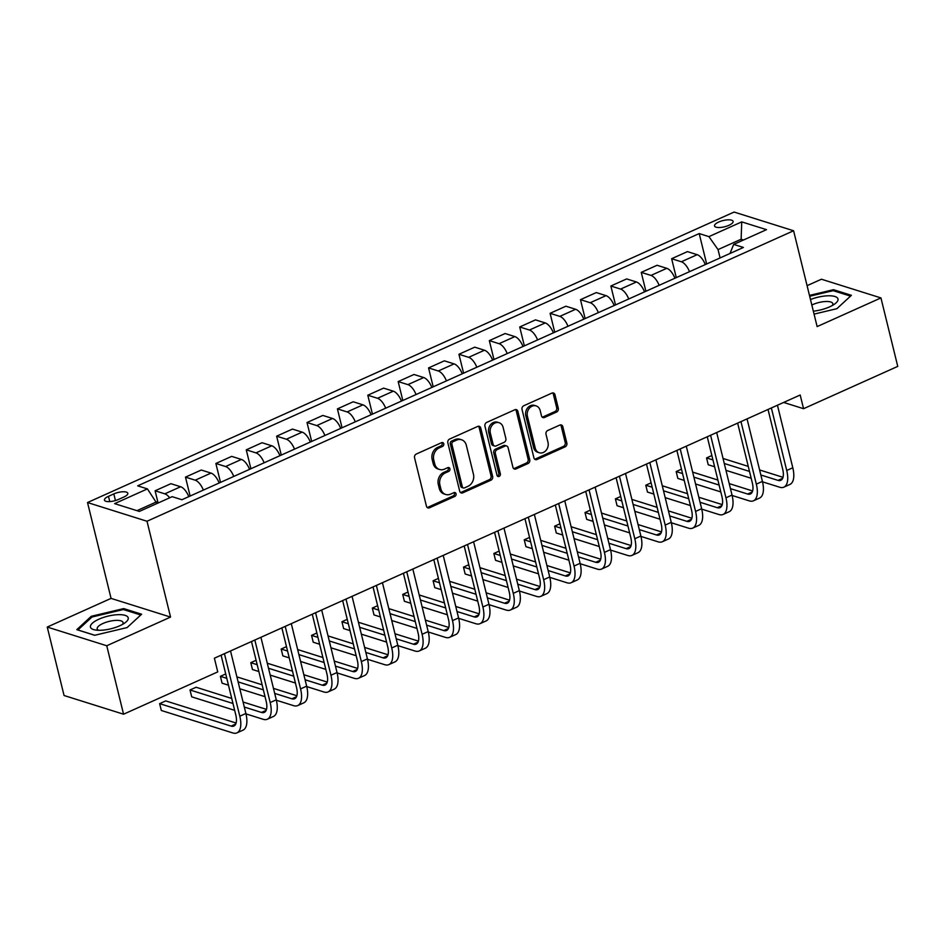 <?xml version="1.0" encoding="UTF-8"?>
<svg xmlns="http://www.w3.org/2000/svg" width="945" height="945" viewBox="0 0 945 945"><rect width="100%" height="100%" fill="white"/><g stroke="black" fill="none" stroke-linecap="round" stroke-linejoin="round"><path stroke-width="1.42" d="M443.76 443.784A2.055 1.701 107.5 0 0 441.634 442.65L416.284 454.037A2.941 2.422 107.5 0 0 414.56 457.793L426.443 506.177A2.941 2.422 107.5 0 0 429.491 507.796L454.84 496.408A2.055 1.701 107.5 0 0 453.907 492.64L450.635 494.117A9.391 7.761 107.5 0 1 445.697 494.471A9.391 7.761 107.5 0 1 440.89 488.943L439.897 484.915A9.391 7.761 107.5 0 1 445.414 472.878L448.698 471.413A2.055 1.701 107.5 0 0 447.776 467.645L444.493 469.122A9.391 7.761 107.5 0 1 439.567 469.476A9.391 7.761 107.5 0 1 434.747 463.948L433.755 459.92A9.391 7.761 107.5 0 1 439.271 447.883L442.555 446.406A2.055 1.701 107.5 0 0 443.76 443.784M439.567 469.476L437.948 468.98A9.391 7.761 107.5 0 1 433.141 463.44L432.148 459.412A9.391 7.761 107.5 0 1 437.665 447.375L440.949 445.91A2.055 1.701 107.5 0 0 441.823 442.579M427.199 507.477A2.941 2.422 107.5 0 0 427.872 507.288L453.234 495.901A2.055 1.701 107.5 0 0 454.108 492.569M445.697 494.471L444.091 493.975A9.391 7.761 107.5 0 1 439.271 488.435L438.291 484.407A9.391 7.761 107.5 0 1 443.807 472.37L447.091 470.905A2.055 1.701 107.5 0 0 447.965 467.574M718.672 222.051A9.568 3.189 -13.8 0 0 714.514 225.949A9.568 3.189 -13.8 0 0 728.961 225.288A9.568 3.189 -13.8 0 0 733.107 221.39A9.568 3.189 -13.8 0 0 718.672 222.051M556.581 412.044A2.941 2.422 107.5 0 0 558.306 408.287L554.963 394.715A2.941 2.422 107.5 0 0 551.927 393.096L523.766 405.748A2.941 2.422 107.5 0 0 522.042 409.504L533.925 457.888A2.941 2.422 107.5 0 0 536.973 459.506L565.122 446.855A2.941 2.422 107.5 0 0 566.846 443.099L562.83 426.703A2.941 2.422 107.5 0 0 559.783 425.085L547.734 430.495A2.941 2.422 107.5 0 0 546.009 434.251L548.005 442.39A7.855 6.485 107.5 0 1 546.08 450.375A7.855 6.485 107.5 0 1 539.264 452.749A7.855 6.485 107.5 0 1 535.236 448.119L527.416 416.272A7.855 6.485 107.5 0 1 529.342 408.287A7.855 6.485 107.5 0 1 536.146 405.913A7.855 6.485 107.5 0 1 540.174 410.532L541.485 415.847A2.941 2.422 107.5 0 0 544.533 417.466L556.581 412.044L554.963 411.536A2.941 2.422 107.5 0 0 556.699 407.779L553.357 394.207A2.941 2.422 107.5 0 0 552.601 392.907M817.13 326.592L880.941 297.923L897.75 366.388L803.557 408.701L800.191 395.01L214.385 658.204L217.752 671.895L123.559 714.207L106.75 645.754L170.549 617.085L147.007 521.25L793.587 230.757L817.13 326.592M480.769 428.05A2.941 2.422 107.5 0 0 477.721 426.431L449.56 439.082A2.941 2.422 107.5 0 0 447.835 442.839L459.719 491.223A2.941 2.422 107.5 0 0 462.766 492.841L490.928 480.19A2.941 2.422 107.5 0 0 492.652 476.434L480.769 428.05L479.162 427.542A2.941 2.422 107.5 0 0 478.406 426.242M486.663 422.415L514.824 409.764A2.941 2.422 107.5 0 1 517.872 411.382L529.755 459.766A2.941 2.422 107.5 0 1 528.031 463.522L515.982 468.933A2.941 2.422 107.5 0 1 512.934 467.314L508.115 447.694A2.941 2.422 107.5 0 0 505.067 446.087L497.07 449.678A2.941 2.422 107.5 0 0 495.345 453.435L500.366 473.858A2.055 1.701 107.5 0 1 497.023 475.359L484.939 426.171A2.941 2.422 107.5 0 1 486.663 422.415M118.444 499.456L123.783 497.058A9.273 3.095 -13.8 0 0 127.811 493.278A9.273 3.095 -13.8 0 0 113.813 493.916L108.474 496.326A9.273 3.095 -13.8 0 0 104.446 500.106A9.273 3.095 -13.8 0 0 118.444 499.456M147.007 521.25L87.519 502.539L734.088 212.058L793.587 230.757M706.659 263.974L699.194 233.569L137.686 485.836L147.42 488.896L114.605 503.638L139.364 511.422L172.179 496.68L181.912 499.728L743.408 247.46L733.686 244.412L729.977 253.496M699.194 233.569L708.915 236.628L741.73 221.874L766.501 229.659L733.686 244.412M170.549 617.085L111.061 598.386L47.25 627.055L106.75 645.754M47.25 627.055L64.059 695.508L123.559 714.207M880.941 297.923L821.441 279.224L807.077 285.673M111.061 598.386L87.519 502.539M783.653 402.44L803.557 408.701M147.42 488.896L156.953 503.52M156.539 501.866L136.966 510.666M741.541 240.88L741.14 239.227L718.046 249.598L720.09 257.938M743.538 239.983L741.14 239.227L741.73 221.874M158.099 503L155.098 490.786L164.832 493.833A11.966 5.434 65.8 0 1 169.675 497.802M188.776 496.645A11.966 5.434 65.8 0 0 180.625 486.746L170.903 483.686L155.098 490.786M190.134 496.042L185.48 477.13L195.213 480.19A11.966 5.434 65.8 0 1 203.352 490.101M219.157 483.001A11.966 5.434 65.8 0 0 211.018 473.091L201.285 470.031L185.48 477.13M220.516 482.387L215.873 463.475L225.595 466.535A11.966 5.434 65.8 0 1 233.746 476.445M249.539 469.346A11.966 5.434 65.8 0 0 241.4 459.435L231.667 456.376L215.873 463.475M250.897 468.744L246.255 449.832L255.977 452.891A11.966 5.434 65.8 0 1 264.127 462.79M279.921 455.703A11.966 5.434 65.8 0 0 271.782 445.792L262.048 442.732L246.255 449.832M281.279 455.088L276.637 436.177L286.37 439.236A11.966 5.434 65.8 0 1 294.509 449.147M310.314 442.047A11.966 5.434 65.8 0 0 302.164 432.137L292.442 429.077L276.637 436.177M311.673 441.433L307.019 422.521L316.752 425.581A11.966 5.434 65.8 0 1 324.891 435.491M340.696 428.392A11.966 5.434 65.8 0 0 332.545 418.481L322.824 415.434L307.019 422.521M342.055 427.79L337.412 408.878L347.134 411.937A11.966 5.434 65.8 0 1 355.285 421.848M371.078 414.749A11.966 5.434 65.8 0 0 362.939 404.838L353.206 401.779L337.412 408.878M372.436 414.134L367.794 395.223L377.516 398.282A11.966 5.434 65.8 0 1 385.666 408.193M401.46 401.093A11.966 5.434 65.8 0 0 393.321 391.183L383.587 388.123L367.794 395.223M402.818 400.479L398.176 381.579L407.909 384.627A11.966 5.434 65.8 0 1 416.048 394.537M431.841 387.438A11.966 5.434 65.8 0 0 423.703 377.539L413.981 374.48L398.176 381.579M433.2 386.836L428.558 367.924L438.291 370.983A11.966 5.434 65.8 0 1 446.43 380.894M462.235 373.795A11.966 5.434 65.8 0 0 454.084 363.884L444.363 360.825L428.558 367.924M463.593 373.18L458.939 354.269L468.673 357.328A11.966 5.434 65.8 0 1 476.812 367.239M492.617 360.139A11.966 5.434 65.8 0 0 484.466 350.229L474.744 347.169L458.939 354.269M493.975 359.537L489.333 340.625L499.054 343.685A11.966 5.434 65.8 0 1 507.205 353.584M522.998 346.496A11.966 5.434 65.8 0 0 514.86 336.585L505.126 333.526L489.333 340.625M524.357 345.882L519.715 326.97L529.436 330.029A11.966 5.434 65.8 0 1 537.587 339.94M553.38 332.841A11.966 5.434 65.8 0 0 545.241 322.93L535.508 319.871L519.715 326.97M554.739 332.227L550.096 313.315L559.83 316.374A11.966 5.434 65.8 0 1 567.969 326.285M583.774 319.186A11.966 5.434 65.8 0 0 575.623 309.275L565.901 306.215L550.096 313.315M585.12 318.583L580.478 299.671L590.212 302.731A11.966 5.434 65.8 0 1 598.35 312.641M614.155 305.542A11.966 5.434 65.8 0 0 606.005 295.631L596.283 292.572L580.478 299.671M615.514 304.928L610.86 286.016L620.593 289.075A11.966 5.434 65.8 0 1 628.732 298.986M644.537 291.887A11.966 5.434 65.8 0 0 636.398 281.976L626.665 278.917L610.86 286.016M645.896 291.273L641.253 272.373L650.975 275.42A11.966 5.434 65.8 0 1 659.126 285.331M674.919 278.232A11.966 5.434 65.8 0 0 666.78 268.321L657.047 265.273L641.253 272.373M676.277 277.629L671.635 258.717L681.357 261.777A11.966 5.434 65.8 0 1 689.507 271.688M705.301 264.588A11.966 5.434 65.8 0 0 697.162 254.677L687.428 251.618L671.635 258.717M718.046 249.598L708.915 236.628M127.126 627.563L141.62 614.215L123.7 608.58L91.287 616.294L76.793 629.653L94.701 635.288L127.126 627.563M814.058 314.118L836.892 308.684L851.398 295.324L833.478 289.69L809.463 295.407M91.559 617.404L91.287 616.294M123.984 609.726L123.7 608.58M833.762 290.847L833.478 289.69M460.475 492.522A2.941 2.422 107.5 0 0 461.16 492.333L489.321 479.682A2.941 2.422 107.5 0 0 491.046 475.926L479.162 427.542M453.116 441.669A2.055 1.701 107.5 0 0 451.911 444.304L462.341 486.769A2.055 1.701 107.5 0 0 464.467 487.904L467.929 486.344A9.391 7.761 107.5 0 0 473.457 474.307L466.322 445.284A9.391 7.761 107.5 0 0 461.503 439.756A9.391 7.761 107.5 0 0 456.577 440.11L453.116 441.669L451.509 441.161A2.055 1.701 107.5 0 0 450.304 443.796L451.911 444.304M463.393 487.974L461.786 487.466A2.055 1.701 107.5 0 1 460.735 486.262L450.304 443.796M461.503 439.756L459.896 439.248A9.391 7.761 107.5 0 0 454.97 439.602L456.577 440.11M451.509 441.161L454.97 439.602M513.69 468.625A2.941 2.422 107.5 0 0 514.363 468.425L526.412 463.015A2.941 2.422 107.5 0 0 528.149 459.258L516.254 410.874A2.941 2.422 107.5 0 0 515.497 409.575M506.603 445.969L504.996 445.461A2.941 2.422 107.5 0 0 503.461 445.579L495.463 449.17A2.941 2.422 107.5 0 0 493.739 452.927L498.759 473.351L500.366 473.858M497.353 476.056A2.055 1.701 107.5 0 0 498.759 473.351M503.106 427.341A7.855 6.485 107.5 0 0 499.078 422.71A7.855 6.485 107.5 0 0 492.274 425.085A7.855 6.485 107.5 0 0 490.349 433.07L493.101 444.292A2.941 2.422 107.5 0 0 496.149 445.91L504.146 442.319A2.941 2.422 107.5 0 0 505.87 438.563L503.106 427.341M499.078 422.71L497.472 422.214A7.855 6.485 107.5 0 0 490.656 424.577A7.855 6.485 107.5 0 0 488.742 432.574L490.349 433.07M494.601 446.028L492.995 445.52A2.941 2.422 107.5 0 1 491.494 443.784L488.742 432.574M542.241 417.147A2.941 2.422 107.5 0 0 542.914 416.958L554.963 411.536M536.146 405.913L534.539 405.405A7.855 6.485 107.5 0 0 527.723 407.779A7.855 6.485 107.5 0 0 525.81 415.765L527.416 416.272M539.264 452.749L537.658 452.242A7.855 6.485 107.5 0 1 533.63 447.611L525.81 415.765M534.681 459.187A2.941 2.422 107.5 0 0 535.366 458.998L563.515 446.347A2.941 2.422 107.5 0 0 565.24 442.591L561.212 426.195A2.941 2.422 107.5 0 0 560.456 424.896M236.096 723.031L165.706 700.906L159.634 703.635L161.311 710.475L232.789 732.942A22.432 10.182 -114.2 0 0 236.935 732.871A22.432 10.182 -114.2 0 0 239.806 716.204L224.449 653.68M236.935 732.871L243.019 730.142A22.432 10.182 -114.2 0 0 245.877 713.475L230.521 650.951M221.106 655.18L235.789 714.94A14.955 6.792 65.8 0 1 233.876 726.055A14.955 6.792 65.8 0 1 231.112 726.103L159.634 703.635M245.983 713.888L263.171 719.299A22.432 10.182 -114.2 0 0 267.317 719.228A22.432 10.182 -114.2 0 0 270.187 702.548L254.831 640.025M267.317 719.228L273.4 716.487A22.432 10.182 -114.2 0 0 276.271 699.82L260.914 637.296M251.488 641.537L266.171 701.284A14.955 6.792 65.8 0 1 264.257 712.4A14.955 6.792 65.8 0 1 261.493 712.447L244.306 707.049M266.478 709.376L243.066 702.017M231.738 698.461L196.099 687.251L190.016 689.98L191.693 696.831L234.655 710.333M232.966 703.482L190.016 689.98M276.365 700.245L293.552 705.643A22.432 10.182 -114.2 0 0 297.71 705.572A22.432 10.182 -114.2 0 0 300.569 688.905L285.213 626.381M297.71 705.572L303.782 702.844A22.432 10.182 -114.2 0 0 306.653 686.164L291.296 623.653M281.87 627.882L296.553 687.641A14.955 6.792 65.8 0 1 294.639 698.745A14.955 6.792 65.8 0 1 291.875 698.804L274.688 693.394M296.872 695.733L273.448 688.373M262.119 684.806L236.888 676.88M225.713 673.95L220.398 676.336L222.087 683.176L228.477 685.184M263.36 689.838L238.128 681.9M226.8 678.345L220.398 676.336M239.806 688.751L265.037 696.678M306.747 686.59L323.946 692A22.432 10.182 -114.2 0 0 328.092 691.917A22.432 10.182 -114.2 0 0 330.951 675.25L315.595 612.726M328.092 691.917L334.164 689.188A22.432 10.182 -114.2 0 0 337.034 672.521L321.678 609.997M312.263 614.226L326.935 673.986A14.955 6.792 65.8 0 1 325.021 685.101A14.955 6.792 65.8 0 1 322.257 685.149L305.07 679.75M327.253 682.077L303.841 674.718M292.501 671.151L267.281 663.225M256.095 660.295L250.791 662.681L252.469 669.532L258.859 671.541M293.741 676.183L268.51 668.257M257.182 664.689L250.791 662.681M270.187 675.096L295.419 683.034M337.141 672.934L354.328 678.345A22.432 10.182 -114.2 0 0 358.474 678.274A22.432 10.182 -114.2 0 0 361.344 661.595L345.988 599.083M358.474 678.274L364.546 675.545A22.432 10.182 -114.2 0 0 367.416 658.866L352.06 596.342M342.645 600.583L357.316 660.331A14.955 6.792 65.8 0 1 355.414 671.446A14.955 6.792 65.8 0 1 352.639 671.493L335.451 666.095M357.635 668.422L334.223 661.063M322.883 657.507L297.663 649.569M286.489 646.64L281.173 649.026L282.85 655.877L289.241 657.885M324.123 662.528L298.892 654.601M287.563 651.046L281.173 649.026M300.581 661.453L325.801 669.379M117.794 614.687A19.443 6.485 -13.8 0 0 94.216 621.751A19.443 6.485 -13.8 0 0 95.374 630.008A19.443 6.485 -13.8 0 0 100.879 630.268A19.443 6.485 -13.8 0 0 125.201 622.672A19.443 6.485 -13.8 0 0 117.794 614.687M122.496 624.409A13.313 4.441 -13.8 0 0 123.063 622.542A13.313 4.441 -13.8 0 0 115.928 620.381A13.313 4.441 -13.8 0 0 102.863 623.523A13.313 4.441 -13.8 0 0 97.205 628.897A13.313 4.441 -13.8 0 0 98.575 630.291M94.795 635.264L77.927 629.961L91.984 617.026L123.382 609.537L140.746 614.994L127.102 627.574M813.338 311.188A19.443 6.485 -13.8 0 0 829.568 306.877A19.443 6.485 -13.8 0 0 834.978 303.794A19.443 6.485 -13.8 0 0 833.195 296.092A19.443 6.485 -13.8 0 0 810.479 299.541M832.273 305.53A13.313 4.441 -13.8 0 0 832.84 303.664A13.313 4.441 -13.8 0 0 812.759 304.585A13.313 4.441 -13.8 0 0 811.826 305.022M809.676 296.246L833.159 290.658L850.524 296.116L836.868 308.684M367.522 659.291L384.709 664.689A22.432 10.182 -114.2 0 0 388.856 664.618A22.432 10.182 -114.2 0 0 391.726 647.951L376.37 585.428M388.856 664.618L394.939 661.89A22.432 10.182 -114.2 0 0 397.798 645.222L382.441 582.699M373.027 586.928L387.71 646.687A14.955 6.792 65.8 0 1 385.796 657.803A14.955 6.792 65.8 0 1 383.032 657.85L365.845 652.44M388.017 654.779L364.605 647.419M353.276 643.852L328.045 635.926M316.87 632.996L311.555 635.383L313.232 642.222L319.634 644.23M354.505 648.884L329.285 640.946M317.945 637.391L311.555 635.383M330.963 647.797L356.194 655.724M397.904 645.636L415.091 651.046A22.432 10.182 -114.2 0 0 419.237 650.963A22.432 10.182 -114.2 0 0 422.108 634.296L406.752 571.772M419.237 650.963L425.321 648.235A22.432 10.182 -114.2 0 0 428.191 631.567L412.835 569.044M403.409 573.272L418.092 633.032A14.955 6.792 65.8 0 1 416.178 644.147A14.955 6.792 65.8 0 1 413.414 644.195L396.227 638.796M418.399 641.123L394.986 633.764M383.658 630.197L358.427 622.271M347.252 619.341L341.936 621.727L343.626 628.579L350.016 630.587M384.887 635.229L359.667 627.303M348.327 623.735L341.936 621.727M361.344 634.142L386.576 642.08M428.286 631.992L445.473 637.391A22.432 10.182 -114.2 0 0 449.631 637.32A22.432 10.182 -114.2 0 0 452.49 620.641L437.133 558.129M449.631 637.32L455.703 634.591A22.432 10.182 -114.2 0 0 458.573 617.912L443.217 555.4M433.802 559.629L448.473 619.377A14.955 6.792 65.8 0 1 446.56 630.492A14.955 6.792 65.8 0 1 443.796 630.551L426.608 625.141M448.792 627.48L425.368 620.109M414.04 616.553L388.808 608.615M377.634 605.686L372.318 608.072L374.007 614.923L380.398 616.931M415.28 621.586L390.049 613.648M378.721 610.092L372.318 608.072M391.726 620.499L416.958 628.425M458.668 618.337L475.867 623.735A22.432 10.182 -114.2 0 0 480.013 623.665A22.432 10.182 -114.2 0 0 482.883 606.997L467.527 544.474M480.013 623.665L486.084 620.936A22.432 10.182 -114.2 0 0 488.955 604.268L473.599 541.745M464.184 545.974L478.855 605.733A14.955 6.792 65.8 0 1 476.941 616.849A14.955 6.792 65.8 0 1 474.177 616.896L456.99 611.498M479.174 613.825L455.762 606.466M444.422 602.898L419.202 594.972M408.016 592.042L402.712 594.429L404.389 601.268L410.78 603.288M445.662 607.93L420.43 600.004M409.102 596.437L402.712 594.429M422.12 606.844L447.339 614.77M489.061 604.682L506.248 610.092A22.432 10.182 -114.2 0 0 510.394 610.021A22.432 10.182 -114.2 0 0 513.265 593.342L497.909 530.818M510.394 610.021L516.478 607.281A22.432 10.182 -114.2 0 0 519.337 590.613L503.98 528.09M494.566 532.318L509.237 592.078A14.955 6.792 65.8 0 1 507.335 603.193A14.955 6.792 65.8 0 1 504.571 603.241L487.372 597.842M509.556 600.169L486.143 592.81M474.815 589.255L449.584 581.317M438.409 578.387L433.093 580.773L434.771 587.625L441.161 589.633M476.044 594.275L450.812 586.349M439.484 582.781L433.093 580.773M452.501 593.188L477.721 601.126M519.443 591.038L536.63 596.437A22.432 10.182 -114.2 0 0 540.776 596.366A22.432 10.182 -114.2 0 0 543.647 579.698L528.29 517.175M540.776 596.366L546.86 593.637A22.432 10.182 -114.2 0 0 549.718 576.958L534.362 514.446M524.947 518.675L539.63 578.434A14.955 6.792 65.8 0 1 537.717 589.538A14.955 6.792 65.8 0 1 534.953 589.597L517.765 584.187M539.938 586.526L516.525 579.167M505.197 575.599L479.965 567.673M468.791 564.744L463.475 567.13L465.153 573.969L471.555 575.977M506.425 580.632L481.206 572.694M469.866 569.138L463.475 567.13M482.883 579.545L508.115 587.471M549.825 577.383L567.012 582.793A22.432 10.182 -114.2 0 0 571.17 582.711A22.432 10.182 -114.2 0 0 574.028 566.043L558.672 503.52M571.17 582.711L577.241 579.982A22.432 10.182 -114.2 0 0 580.112 563.314L564.756 500.791M555.329 505.02L570.012 564.779A14.955 6.792 65.8 0 1 568.099 575.895A14.955 6.792 65.8 0 1 565.334 575.942L548.147 570.544M570.319 572.871L546.907 565.512M535.579 561.944L510.347 554.018M499.173 551.089L493.857 553.475L495.546 560.326L501.937 562.334M536.819 566.976L511.588 559.05M500.259 555.483L493.857 553.475M513.265 565.89L538.496 573.828M580.206 563.728L597.405 569.138A22.432 10.182 -114.2 0 0 601.552 569.067A22.432 10.182 -114.2 0 0 604.41 552.388L589.054 489.876M601.552 569.067L607.623 566.327A22.432 10.182 -114.2 0 0 610.494 549.659L595.137 487.136M585.723 491.376L600.394 551.124A14.955 6.792 65.8 0 1 598.48 562.24A14.955 6.792 65.8 0 1 595.716 562.287L578.529 556.888M600.713 559.216L577.3 551.856M565.96 548.301L540.729 540.363M529.554 537.433L524.239 539.819L525.928 546.671L532.318 548.679M567.201 553.321L541.969 545.395M530.641 541.839L524.239 539.819M543.647 552.246L568.878 560.172M610.588 550.084L627.787 555.483A22.432 10.182 -114.2 0 0 631.933 555.412A22.432 10.182 -114.2 0 0 634.804 538.744L619.447 476.221M631.933 555.412L638.005 552.683A22.432 10.182 -114.2 0 0 640.875 536.016L625.519 473.492M616.105 477.721L630.776 537.481A14.955 6.792 65.8 0 1 628.874 548.596A14.955 6.792 65.8 0 1 626.098 548.643L608.911 543.233M631.095 545.572L607.682 538.213M596.342 534.646L571.123 526.719M559.936 523.79L554.632 526.176L556.31 533.015L562.7 535.024M597.583 539.678L572.351 531.74M561.023 528.184L554.632 526.176M574.04 538.591L599.26 546.517M640.982 536.429L658.169 541.839A22.432 10.182 -114.2 0 0 662.315 541.757A22.432 10.182 -114.2 0 0 665.185 525.089L649.829 462.566M662.315 541.757L668.399 539.028A22.432 10.182 -114.2 0 0 671.257 522.361L655.901 459.837M646.486 464.066L661.169 523.825A14.955 6.792 65.8 0 1 659.256 534.941A14.955 6.792 65.8 0 1 656.491 534.988L639.293 529.59M661.476 531.917L638.064 524.558M626.736 520.99L601.504 513.064M590.33 510.135L585.014 512.521L586.691 519.372L593.082 521.38M627.964 526.022L602.733 518.096M591.405 514.529L585.014 512.521M604.422 524.936L629.653 532.874M671.363 522.786L688.551 528.184A22.432 10.182 -114.2 0 0 692.697 528.113A22.432 10.182 -114.2 0 0 695.567 511.434L680.211 448.922M692.697 528.113L698.78 525.385A22.432 10.182 -114.2 0 0 701.639 508.705L686.283 446.194M676.868 450.422L691.551 510.17A14.955 6.792 65.8 0 1 689.637 521.286A14.955 6.792 65.8 0 1 686.873 521.345L669.686 515.935M691.858 518.262L668.446 510.902M657.118 507.347L631.886 499.409M620.711 496.479L615.396 498.865L617.073 505.717L623.476 507.725M658.346 512.379L633.126 504.441M621.786 500.885L615.396 498.865M634.804 511.292L660.035 519.218M701.745 509.131L718.932 514.529A22.432 10.182 -114.2 0 0 723.09 514.458A22.432 10.182 -114.2 0 0 725.949 497.791L710.593 435.267M723.09 514.458L729.162 511.729A22.432 10.182 -114.2 0 0 732.032 495.062L716.676 432.538M707.25 436.767L721.933 496.527A14.955 6.792 65.8 0 1 720.019 507.642A14.955 6.792 65.8 0 1 717.255 507.689L700.068 502.279M722.252 504.618L698.827 497.259M687.499 493.692L662.268 485.765M651.093 482.836L645.778 485.222L647.467 492.061L653.857 494.081M688.74 498.724L663.508 490.798M652.18 487.23L645.778 485.222M665.185 497.637L690.417 505.563M732.127 495.475L749.326 500.885A22.432 10.182 -114.2 0 0 753.472 500.803A22.432 10.182 -114.2 0 0 756.331 484.135L740.974 421.612M753.472 500.803L759.544 498.074A22.432 10.182 -114.2 0 0 762.414 481.407L747.058 418.883M737.643 423.112L752.314 482.871A14.955 6.792 65.8 0 1 750.401 493.987A14.955 6.792 65.8 0 1 747.637 494.034L730.45 488.636M752.633 490.963L729.221 483.604M717.881 480.048L692.661 472.11M681.475 469.181L676.171 471.567L677.848 478.418L684.239 480.426M719.121 485.068L693.89 477.142M682.562 473.575L676.171 471.567M695.567 483.982L720.799 491.92M762.509 481.832L779.708 487.23A22.432 10.182 -114.2 0 0 783.854 487.159A22.432 10.182 -114.2 0 0 786.724 470.492L771.368 407.968M783.854 487.159L789.925 484.431A22.432 10.182 -114.2 0 0 792.796 467.751L777.44 405.24M768.025 409.468L782.696 469.228A14.955 6.792 65.8 0 1 780.794 480.332A14.955 6.792 65.8 0 1 778.018 480.391L760.831 474.981M783.015 477.319L759.603 469.96M748.263 466.393L723.043 458.467M711.868 455.537L706.553 457.923L708.23 464.763L714.621 466.771M749.503 471.425L724.272 463.487M712.943 459.931L706.553 457.923M725.961 470.338L751.18 478.264M180.625 486.746L164.832 493.833M211.018 473.091L195.213 480.19M241.4 459.435L225.595 466.535M271.782 445.792L255.977 452.891M302.164 432.137L286.37 439.236M332.545 418.481L316.752 425.581M362.939 404.838L347.134 411.937M393.321 391.183L377.516 398.282M423.703 377.539L407.909 384.627M454.084 363.884L438.291 370.983M484.466 350.229L468.673 357.328M514.86 336.585L499.054 343.685M545.241 322.93L529.436 330.029M575.623 309.275L559.83 316.374M606.005 295.631L590.212 302.731M636.398 281.976L620.593 289.075M666.78 268.321L650.975 275.42M697.162 254.677L681.357 261.777M109.762 501.582L108.474 496.326M115.444 500.555L113.813 493.916M437.665 447.375L439.271 447.883M432.148 459.412L433.755 459.92M433.141 463.44L434.747 463.948M447.091 470.905L448.698 471.413M443.807 472.37L445.414 472.878M438.291 484.407L439.897 484.915M439.271 488.435L440.89 488.943M453.234 495.901L454.84 496.408M427.872 507.288L429.491 507.796M440.949 445.91L442.555 446.406M491.046 475.926L492.652 476.434M489.321 479.682L490.928 480.19M461.16 492.333L462.766 492.841M460.735 486.262L462.341 486.769M516.254 410.874L517.872 411.382M528.149 459.258L529.755 459.766M526.412 463.015L528.031 463.522M514.363 468.425L515.982 468.933M503.461 445.579L505.067 446.087M495.463 449.17L497.07 449.678M493.739 452.927L495.345 453.435M491.494 443.784L493.101 444.292M542.914 416.958L544.533 417.466M533.63 447.611L535.236 448.119M561.212 426.195L562.83 426.703M565.24 442.591L566.846 443.099M563.515 446.347L565.122 446.855M535.366 458.998L536.973 459.506M553.357 394.207L554.963 394.715M556.699 407.779L558.306 408.287M239.806 716.204L245.877 713.475M231.112 726.103L235.742 724.012M270.187 702.548L276.271 699.82M261.493 712.447L266.136 710.368M300.569 688.905L306.653 686.164M291.875 698.804L296.517 696.713M330.951 675.25L337.034 672.521M322.257 685.149L326.899 683.07M361.344 661.595L367.416 658.866M352.639 671.493L357.281 669.414M391.726 647.951L397.798 645.222M383.032 657.85L387.663 655.759M422.108 634.296L428.191 631.567M413.414 644.195L418.056 642.116M452.49 620.641L458.573 617.912M443.796 630.551L448.438 628.46M482.883 606.997L488.955 604.268M474.177 616.896L478.82 614.805M513.265 593.342L519.337 590.613M504.571 603.241L509.201 601.162M543.647 579.698L549.718 576.958M534.953 589.597L539.595 587.506M574.028 566.043L580.112 563.314M565.334 575.942L569.977 573.863M604.41 552.388L610.494 549.659M595.716 562.287L600.358 560.208M634.804 538.744L640.875 536.016M626.098 548.643L630.74 546.553M665.185 525.089L671.257 522.361M656.491 534.988L661.122 532.909M695.567 511.434L701.639 508.705M686.873 521.345L691.516 519.254M725.949 497.791L732.032 495.062M717.255 507.689L721.897 505.599M756.331 484.135L762.414 481.407M747.637 494.034L752.279 491.955M786.724 470.492L792.796 467.751M778.018 480.391L782.661 478.3"/></g></svg>
